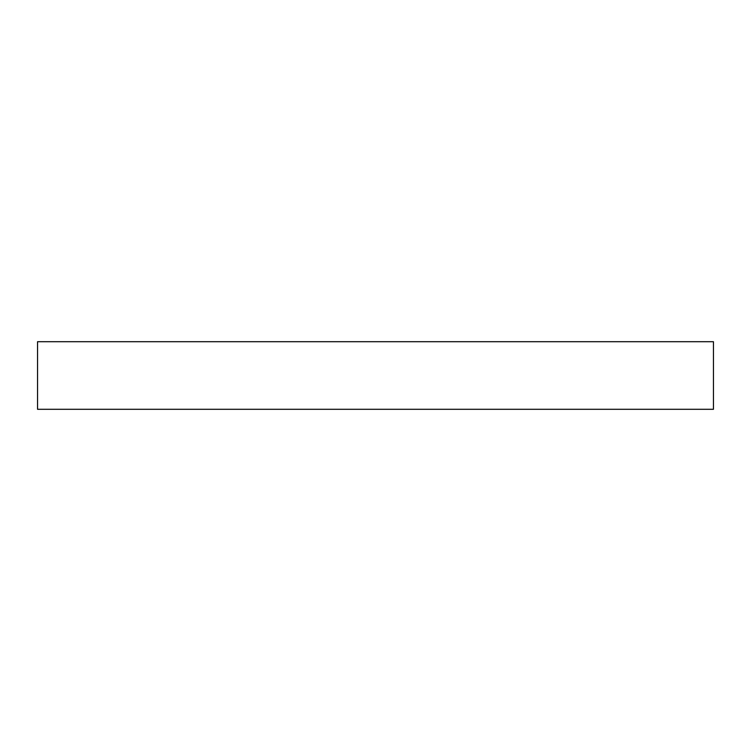 <?xml version="1.0" encoding="UTF-8"?>
<svg xmlns="http://www.w3.org/2000/svg" width="751" height="751" viewBox="0 0 751 751"><rect width="100%" height="100%" fill="white"/><g stroke="black" fill="none" stroke-linecap="round" stroke-linejoin="round"><path stroke-width="1.13" d="M37.55 341.705L37.55 409.295L713.45 409.295L713.45 341.705L37.55 341.705L37.55 409.295L713.45 409.295L713.45 341.705L37.55 341.705"/></g></svg>
